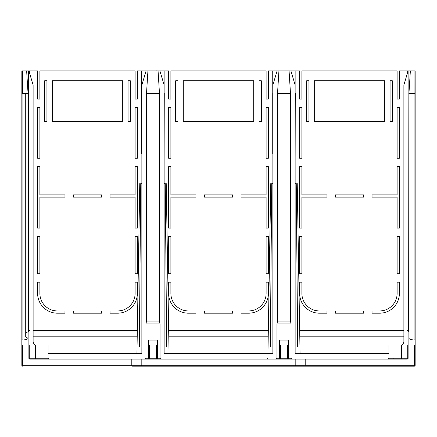 <?xml version="1.0" encoding="UTF-8"?>
<svg xmlns="http://www.w3.org/2000/svg" width="437" height="437" viewBox="0 0 437 437"><rect width="100%" height="100%" fill="white"/><g stroke="black" fill="none" stroke-linecap="round" stroke-linejoin="round"><path stroke-width="0.66" d="M393.174 358.264L393.174 359.11L407.262 359.11L407.262 358.264L408.109 358.264A0.847 0.847 0 0 1 407.262 359.11L29.738 359.11L35.375 359.11L35.375 358.264L48.054 358.264L48.054 345.022L28.891 345.022L28.891 70.898L33.119 84.986L33.119 342.209L34.528 345.022M295.893 359.11L295.893 365.31A0.847 0.732 90 0 1 295.161 366.157L414.303 366.157L415.15 365.31A0.847 0.847 0 0 1 414.303 366.157L414.303 345.022L388.946 345.022L388.946 358.264L407.262 358.264L407.262 345.022M408.109 358.264L408.109 70.898L399.374 70.898L399.374 99.073L399.374 70.898M414.303 345.022L415.15 345.022L415.15 365.31L305.9 365.31L305.9 366.157L304.436 366.157A0.847 0.732 -90 0 0 305.168 365.31L305.168 359.11M408.109 331.033L408.109 70.898L408.371 331.35L408.109 70.898L403.881 84.986L403.881 342.209L402.472 345.022M48.054 353.478L141.867 353.478L141.867 84.986L146.095 70.898L159.898 70.898L164.126 84.986L164.126 353.478L272.874 353.478L272.874 84.986L277.102 70.898L290.905 70.898L295.133 84.986L295.133 353.478L388.946 353.478M289.076 70.898L290.485 93.436L290.485 321.08L277.522 321.08L276.96 323.899L291.047 323.899L291.047 358.264L288.529 358.264L288.529 340.062L288.229 340.062L288.229 358.264A0.847 0.847 0 0 0 289.076 359.11A0.847 0.847 146.9 0 1 288.229 358.264L288.529 358.264A0.847 0.541 -90 0 0 289.076 359.11L288.513 359.11A0.847 0.847 0 0 1 287.666 358.264A0.847 0.847 0 0 0 288.513 359.11A0.847 0.481 -90 0 1 288.027 358.264M279.494 359.11L278.932 359.11A0.847 0.541 90 0 0 279.478 358.264L279.478 340.062L279.778 340.062L279.778 358.264L280.62 358.264L280.62 359.11M279.778 340.062L288.229 340.062M287.382 359.11L287.382 358.264L288.229 358.264M278.932 359.11A0.847 0.847 0 0 0 279.778 358.264M288.229 345.022L279.778 345.022M290.485 93.436L277.522 93.436L278.932 70.898M299.875 336.2L403.881 336.2M287.666 358.264L287.666 359.11M408.109 345.022L408.109 70.898L408.109 345.022M399.374 99.073L397.118 99.073L397.118 70.898L301.891 70.898L301.891 99.073L299.64 99.073L299.64 70.898L290.905 70.898M297.668 346.994L296.253 183.589L297.668 346.994C300.874 346.994 300.874 346.994 297.668 346.994L295.133 347.011M296.253 183.589C297.542 183.589 297.542 183.589 296.253 183.589L295.133 183.589M295.139 70.898L295.128 84.98M280.139 70.898L279.756 70.903M272.874 183.589L271.754 183.589L270.334 346.994C267.127 346.994 267.127 346.994 270.334 346.994L272.874 347.011M276.676 70.898L272.764 70.898L272.874 84.98M148.973 358.264A0.847 0.481 90 0 1 148.487 359.11A0.847 0.847 33.1 0 0 149.334 358.264A0.847 0.847 0 0 1 148.487 359.11L147.925 359.11A0.847 0.541 90 0 0 148.471 358.264L148.771 358.264L148.771 345.022L157.222 345.022L157.222 358.264A0.847 0.847 0 0 0 158.068 359.11C161.772 359.11 161.772 359.11 158.068 359.11A0.847 0.541 -90 0 1 157.522 358.264L160.04 358.264L160.887 359.11M288.251 70.903L287.666 70.892M272.732 93.436L272.732 154.048M166.666 346.994C169.873 346.994 169.873 346.994 166.666 346.994L165.246 183.589C166.541 183.589 166.541 183.589 165.246 183.589L166.666 346.994L164.126 347.011M164.268 93.436L164.072 183.589M165.246 183.589L164.126 183.589M164.236 70.898L159.898 70.898M164.132 70.898L164.121 84.98M101.581 313.187L101.581 310.936L73.405 310.936L73.405 313.187L101.581 313.187L73.405 313.187M39.882 293.467L39.882 282.198L39.882 293.467A17.469 17.469 0 0 0 57.351 310.936L64.955 310.936L64.955 313.187L57.351 313.187L64.955 313.187M39.882 273.748L39.882 236.559L39.882 273.748L37.626 273.748L37.626 236.559L39.882 236.559L37.626 236.559L37.626 273.748L39.882 273.748M39.882 228.103L39.882 197.114L64.955 197.114L39.882 197.114L39.882 228.103L37.626 228.103L37.626 166.688L39.882 166.688L39.882 194.858L39.882 166.688L37.626 166.688L37.626 228.103L39.882 228.103M135.109 197.114L110.031 197.114L135.109 197.114L135.109 228.103L135.109 197.114M101.581 197.114L73.405 197.114L73.405 194.858L101.581 194.858L101.581 197.114L73.405 197.114M135.109 236.559L135.109 273.748L135.109 236.559L137.36 236.559L137.36 273.748L135.109 273.748L137.36 273.748L137.36 236.559L135.109 236.559M135.109 293.467L135.109 282.198L135.109 293.467A17.469 17.469 0 0 1 117.64 310.936L110.031 310.936L110.031 313.187L117.64 313.187L110.031 313.187M137.36 70.898L137.36 99.073L137.36 70.898L141.73 70.898L141.921 183.589M137.36 107.524L137.36 158.238L135.109 158.238L135.109 107.524L137.36 107.524L135.109 107.524L135.109 158.238L137.36 158.238L137.36 107.524M137.36 166.688L137.36 228.103L137.36 166.688L135.109 166.688L137.36 166.688M137.36 282.198L137.36 293.467L137.36 282.198L135.109 282.198L137.36 282.198M168.633 293.467L168.633 282.198L170.889 282.198L170.889 293.467L170.889 282.198L168.633 282.198L168.633 293.467A19.72 19.72 0 0 0 188.352 313.187L195.962 313.187L188.352 313.187M168.633 273.748L168.633 236.559L170.889 236.559L170.889 273.748L168.633 273.748L168.633 236.559L170.889 236.559L170.889 273.748L168.633 273.748M168.633 228.103L168.633 166.688L170.889 166.688L168.633 166.688L168.633 228.103L170.889 228.103L168.633 228.103M168.633 158.238L168.633 107.524L170.889 107.524L168.633 107.524L168.633 158.238L170.889 158.238L170.889 107.524L170.889 158.238L168.633 158.238M272.764 70.898L268.367 70.898L268.367 99.073L266.111 99.073L266.111 70.898L170.889 70.898L170.889 99.073L168.633 99.073L168.633 70.898L164.268 70.898M248.648 313.187L241.038 313.187L248.648 313.187A19.72 19.72 0 0 0 268.367 293.467L268.367 282.198L268.367 293.467M232.588 313.187L204.412 313.187L204.412 310.936L232.588 310.936L232.588 313.187L204.412 313.187M268.367 107.524L268.367 158.238L266.111 158.238L266.111 107.524L266.111 158.238L268.367 158.238L268.367 107.524L266.111 107.524L268.367 107.524M268.367 166.688L268.367 228.103L268.367 166.688L266.111 166.688L266.111 194.858L266.111 166.688L268.367 166.688M268.367 236.559L268.367 273.748L266.111 273.748L266.111 236.559L268.367 236.559L266.111 236.559L266.111 273.748L268.367 273.748L268.367 236.559M299.64 293.467L299.64 282.198L301.891 282.198L301.891 293.467L301.891 282.198L299.64 282.198L299.64 293.467A19.72 19.72 0 0 0 319.36 313.187L326.969 313.187L319.36 313.187M299.64 273.748L299.64 236.559L301.891 236.559L301.891 273.748L299.64 273.748L299.64 236.559L301.891 236.559L301.891 273.748L299.64 273.748M299.64 228.103L299.64 166.688L301.891 166.688L301.891 194.858L301.891 166.688L299.64 166.688L299.64 228.103L301.891 228.103L299.64 228.103M299.64 158.238L299.64 107.524L301.891 107.524L301.891 158.238L299.64 158.238L299.64 107.524L301.891 107.524L301.891 158.238L299.64 158.238M379.649 313.187L372.045 313.187L379.649 313.187A19.72 19.72 0 0 0 399.374 293.467L399.374 282.198L399.374 293.467M363.595 313.187L335.419 313.187L363.595 313.187L363.595 310.936L335.419 310.936L335.419 313.187M399.374 107.524L399.374 158.238L397.118 158.238L397.118 107.524L399.374 107.524L397.118 107.524L397.118 158.238L399.374 158.238L399.374 107.524M399.374 166.688L399.374 228.103L399.374 166.688L397.118 166.688L399.374 166.688M399.374 236.559L399.374 273.748L397.118 273.748L397.118 236.559L399.374 236.559L397.118 236.559L397.118 273.748L399.374 273.748L399.374 236.559M21.85 339.839L21.85 70.898L22.959 70.898L21.85 70.898L21.85 93.48L22.899 93.452L22.959 70.898L26.641 70.898L28.05 93.452L22.899 93.452L22.899 340.013C26.062 339.74 27.782 339.156 28.05 338.265L25.291 336.812L25.291 93.491M37.626 293.467L37.626 282.198L39.882 282.198L37.626 282.198L37.626 293.467A19.72 19.72 0 0 0 57.351 313.187M37.626 158.238L37.626 107.524L39.882 107.524L39.882 158.238L37.626 158.238L37.626 107.524L39.882 107.524L39.882 158.238L37.626 158.238M137.36 99.073L135.109 99.073L135.109 70.898L39.882 70.898L39.882 99.073L37.626 99.073L37.626 70.898L28.891 70.898L28.629 331.35L28.629 70.898L26.641 70.898M397.118 293.467L397.118 282.198L397.118 293.467A17.469 17.469 0 0 1 379.649 310.936L372.045 310.936L372.045 313.187M397.118 282.198L399.374 282.198L397.118 282.198M392.328 121.612L390.077 121.612L390.077 80.758L392.328 80.758L390.077 80.758L390.077 121.612L392.328 121.612L392.328 80.758M306.681 80.758L308.937 80.758L306.681 80.758L306.681 121.612L306.681 80.758M308.937 121.612L306.681 121.612L308.937 121.612L308.937 80.758M384.724 80.758L314.29 80.758L314.29 121.612L384.724 121.612L384.724 80.758M397.118 194.858L397.118 166.688L397.118 194.858L372.045 194.858L372.045 197.114L397.118 197.114L372.045 197.114M399.374 228.103L397.118 228.103L397.118 197.114L397.118 228.103L399.374 228.103M326.969 313.187L326.969 310.936L319.36 310.936A17.469 17.469 0 0 1 301.891 293.467M301.891 197.114L301.891 228.103L301.891 197.114L326.969 197.114L301.891 197.114M326.969 197.114L326.969 194.858L301.891 194.858M335.419 197.114L335.419 194.858L363.595 194.858L363.595 197.114L335.419 197.114L363.595 197.114M299.64 99.073L299.64 70.898M295.079 183.589L295.27 93.436M44.672 80.758L46.923 80.758L46.923 121.612L44.672 121.612L46.923 121.612L46.923 80.758L44.672 80.758L44.672 121.612M128.063 80.758L130.319 80.758L128.063 80.758L128.063 121.612L130.319 121.612L128.063 121.612M130.319 80.758L130.319 121.612L130.319 80.758M52.276 80.758L52.276 121.612L122.71 121.612L122.71 80.758L52.276 80.758M64.955 197.114L64.955 194.858L39.882 194.858M117.64 313.187A19.72 19.72 0 0 0 137.36 293.467M135.109 194.858L135.109 166.688L135.109 194.858L110.031 194.858L110.031 197.114M137.36 228.103L135.109 228.103L137.36 228.103M37.626 99.073L37.626 70.898M170.889 194.858L170.889 166.688L170.889 194.858L195.962 194.858L195.962 197.114L170.889 197.114L170.889 228.103L170.889 197.114L195.962 197.114M232.588 197.114L232.588 194.858L204.412 194.858L204.412 197.114L232.588 197.114L204.412 197.114M195.962 313.187L195.962 310.936L188.352 310.936A17.469 17.469 0 0 1 170.889 293.467M175.674 80.758L177.93 80.758L177.93 121.612L175.674 121.612L175.674 80.758M259.07 80.758L259.07 121.612L261.326 121.612L261.326 80.758L259.07 80.758M183.283 80.758L183.283 121.612L253.717 121.612L253.717 80.758L183.283 80.758M266.111 293.467L266.111 282.198L266.111 293.467A17.469 17.469 0 0 1 248.648 310.936L241.038 310.936L241.038 313.187M266.111 282.198L268.367 282.198L266.111 282.198M268.367 228.103L266.111 228.103L266.111 197.114L241.038 197.114L266.111 197.114L266.111 228.103L268.367 228.103M241.038 197.114L241.038 194.858L266.111 194.858M268.367 99.073L268.367 70.898M168.633 99.073L168.633 70.898M168.868 336.2L268.132 336.2M272.732 70.898L272.928 183.589M157.222 345.022L157.222 340.062L148.771 340.062L148.771 345.022M148.771 358.264A0.847 0.847 0 0 1 147.925 359.11A0.847 0.847 0 0 0 148.771 358.264L149.618 358.264L149.618 359.11M160.04 323.899L145.953 323.899L146.515 321.08L159.478 321.08L160.04 323.899L160.04 358.264M159.478 321.08L159.478 93.436L146.515 93.436L146.515 321.08M131.832 359.11L131.832 365.31A0.847 0.732 90 0 0 132.564 366.157L141.834 366.157A0.847 0.732 -90 0 1 141.107 365.31L141.107 359.11M297.526 366.157L414.303 366.157M141.867 183.589L140.747 183.589C139.458 183.589 139.458 183.589 140.747 183.589L139.332 346.994C136.125 346.994 136.125 346.994 139.332 346.994L141.867 347.011M146.095 70.898L141.73 70.898L141.73 154.048M141.872 84.98L141.763 70.898M141.73 93.436L141.73 70.898M33.119 336.2L137.125 336.2M149.334 358.264L149.334 359.11M21.85 365.31A0.847 0.847 0 0 0 22.697 366.157A0.847 0.847 0 0 1 21.85 365.31L22.697 365.31L22.697 366.157L21.85 365.31L21.85 345.022L28.891 345.022L28.629 70.898M28.891 358.264L29.738 358.264L29.738 359.11A0.847 0.847 0 0 1 28.891 358.264L28.891 331.033M29.738 330.989A0.847 0.513 0 0 1 28.891 330.47L29.738 330.47M25.291 333.256L28.629 331.35M25.291 93.452L28.05 93.452M21.85 93.48L21.85 339.795L22.899 340.013M21.85 339.795L21.85 345.022M415.15 339.839L415.15 70.898L408.371 70.898M407.262 330.47L408.109 330.47M414.041 70.898L414.101 93.452L408.95 93.452L410.359 70.898M414.101 340.013L414.101 93.452L415.15 93.48L415.15 339.795L414.101 340.013C410.938 339.74 409.223 339.156 408.95 338.265M415.15 345.022L415.15 339.795M415.15 93.48L415.15 70.898L415.15 93.48M141.839 359.11L141.839 365.31L295.161 365.31L295.161 366.157L132.564 366.157M131.1 366.157L131.1 365.31L141.839 365.31L141.839 366.157M271.754 183.589C270.459 183.589 270.459 183.589 271.754 183.589C270.459 183.589 270.459 183.589 271.754 183.589M156.659 70.843L157.244 70.903M148.771 340.062L148.471 340.062L148.471 358.264L145.953 358.264L145.106 359.11M157.222 340.062L157.522 340.062L157.522 358.264L156.38 358.264L156.38 345.022M305.9 359.11L305.9 365.31L295.161 365.31L295.161 359.11M401.625 345.022L401.625 359.11L407.262 359.11M399.729 359.11L401.625 359.11M276.96 323.899L276.96 358.264L279.478 358.264M280.62 345.022L280.62 358.264L287.382 358.264L287.382 345.022M33.119 330.47L137.223 330.47M137.218 330.989L33.119 330.989M22.697 93.452L22.697 70.898M299.777 330.47L403.881 330.47M407.262 73.716L407.262 70.898M29.738 70.898L29.738 73.716M268.231 330.47L168.769 330.47M268.22 330.989L168.78 330.989M149.618 345.022L149.618 358.264L156.38 358.264L156.38 359.11M35.375 345.022L35.375 358.264L29.738 358.264L29.738 345.022M22.697 345.022L22.697 365.31L131.1 365.31L131.1 359.11M403.881 330.989L299.782 330.989M388.946 358.264L388.105 359.11M291.047 358.264L291.894 359.11M276.96 358.264L276.113 359.11M277.522 321.08L277.522 93.436M290.485 321.08L291.047 323.899M300.061 353.478L297.226 183.589M169.053 353.478L166.224 183.589M147.925 70.898L146.515 93.436M158.068 70.898L159.478 93.436M136.939 353.478L139.774 183.589M48.054 358.264L48.895 359.11M267.947 358.264L267.1 359.11M270.776 183.589L267.947 353.478M145.953 323.899L145.953 358.264"/></g></svg>
